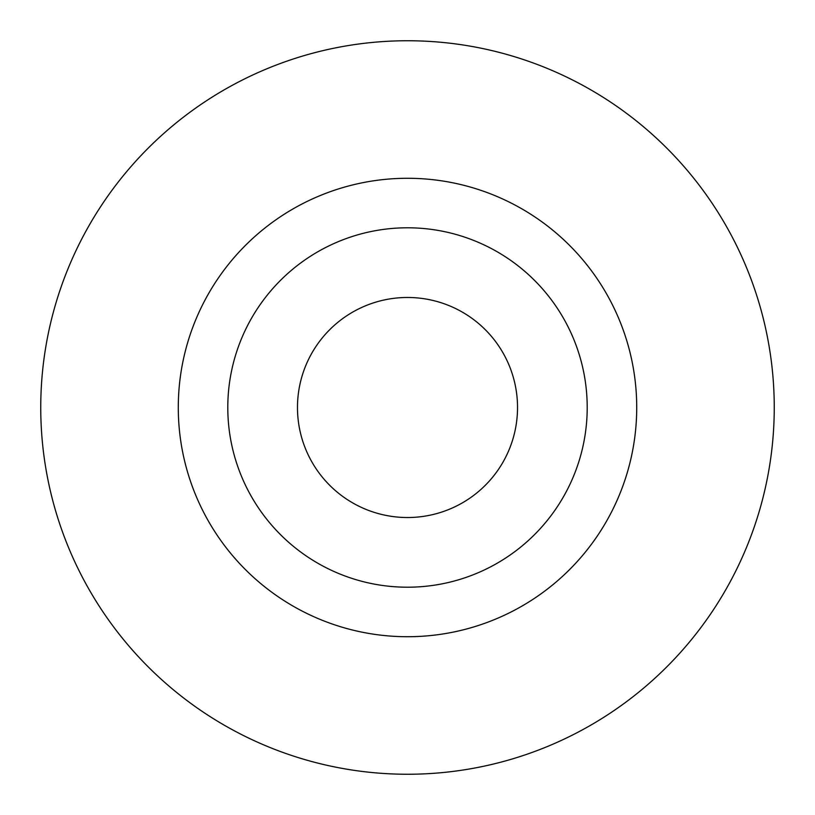 <?xml version="1.0" encoding="UTF-8"?>
<svg xmlns="http://www.w3.org/2000/svg" width="815" height="815" viewBox="0 0 815 815"><rect width="100%" height="100%" fill="white"/><g stroke="black" fill="none" stroke-linecap="round" stroke-linejoin="round"><path stroke-width="1.22" d="M407.5 774.25A366.75 366.75 0 0 0 774.25 407.5A366.75 366.75 0 0 0 407.5 40.75A366.75 366.75 0 0 0 40.75 407.5A366.75 366.75 0 0 0 407.5 774.25M407.5 636.719A229.219 229.219 0 0 0 636.719 407.5A229.219 229.219 0 0 0 407.5 178.281A229.219 229.219 0 0 0 178.281 407.5A229.219 229.219 0 0 0 407.5 636.719M407.5 587.207A179.708 179.708 0 0 0 587.207 407.5A179.708 179.708 0 0 0 407.5 227.793A179.708 179.708 0 0 0 227.793 407.5A179.708 179.708 0 0 0 407.5 587.207M407.5 297.475A110.025 110.025 0 0 0 297.475 407.5A110.025 110.025 0 0 0 407.5 517.525A110.025 110.025 0 0 0 517.525 407.5A110.025 110.025 0 0 0 407.5 297.475"/></g></svg>
